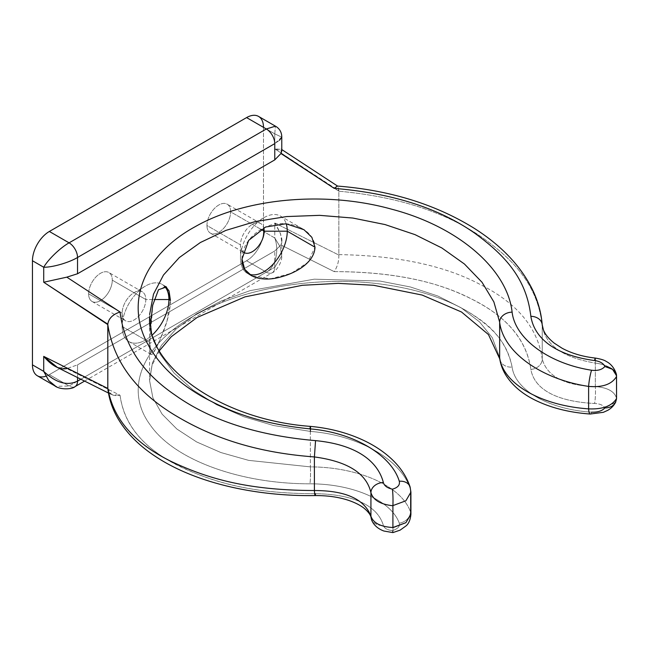<?xml version="1.0" encoding="UTF-8"?>
<svg xmlns="http://www.w3.org/2000/svg" width="649" height="649" viewBox="0 0 649 649"><rect width="100%" height="100%" fill="white"/><g stroke="black" fill="none" stroke-linecap="round" stroke-linejoin="round"><path stroke-width="0.49" stroke-dasharray="3.25 2.43" d="M338.851 254.619C397.375 255.536 444.557 265.53 480.39 284.595C517.18 303.083 537.794 327.883 542.231 358.986A11.958 10.076 -5.1 0 1 530.858 369.386C534.695 390.941 559.625 401.731 594.589 403.483C559.625 401.731 534.695 390.941 530.858 369.386A11.958 10.076 174.9 0 0 542.231 358.986C546.969 376.42 564.671 385.611 595.344 386.561A11.958 1.436 -88.8 0 1 594.589 403.483C599.911 403.743 603.343 405.227 604.876 407.945C603.343 405.227 599.911 403.743 594.589 403.483A11.958 1.436 91.2 0 0 595.344 386.561L595.344 363.099L595.344 386.561C564.671 385.611 546.969 376.42 542.231 358.986L542.231 325.409C545.046 344.976 562.756 357.542 595.344 363.099A11.958 0.714 96.1 0 0 595.303 358.07A11.958 0.714 -83.9 0 1 595.344 363.099C607.667 364.681 614.741 369.184 616.55 376.623C614.741 369.184 607.667 364.681 595.344 363.099C562.756 357.542 545.046 344.976 542.231 325.409C537.51 285.089 514.397 259.649 478.386 234.881C442.156 210.998 395.639 196.436 338.851 191.204L338.851 254.619C397.375 255.536 444.557 265.53 480.39 284.595C517.18 303.083 537.794 327.883 542.231 358.986L542.231 325.409C537.51 285.089 514.397 259.649 478.386 234.881C442.156 210.998 395.639 196.436 338.851 191.204L338.859 255.057L274.77 222.988L274.77 237.972L263.494 231.466L263.494 127.35L274.77 133.856L274.77 148.848L338.859 190.782L337.399 186.06M258.545 116.406A23.908 13.807 -60 0 1 263.494 127.35L274.77 133.856L274.77 148.848L338.851 191.204M274.77 133.856L275.403 126.19L274.77 133.856L281.723 137.15L274.77 133.856M263.494 127.35L263.494 231.466A23.908 13.807 -60 0 1 246.588 260.752L49.356 374.619A23.908 13.807 -60 0 1 45.844 376.225M281.723 137.15L274.77 143.624L279.524 140.281M280.952 153.529L281.382 149.392L274.77 148.848L281.731 151.128M399.289 481.242A11.958 9.167 -18 0 1 410.063 486.855A11.958 9.167 -18 0 1 410.436 489.281L410.914 492.047L410.436 489.281A11.958 9.167 162 0 0 410.046 486.823M310.368 431.415L310.368 466.874L310.368 431.415L273.627 425.533L243.821 416.755L216.555 404.741L193.029 389.968L174.013 372.948L160.165 354.265L151.947 334.551L149.627 314.473L151.947 334.543L160.165 354.257L174.013 372.948L193.021 389.968L216.547 404.733L243.821 416.755L273.618 425.533L310.368 431.415C358.572 435.114 401.374 459.695 410.436 489.281L410.436 511.745L410.436 489.281C401.374 459.695 358.572 435.114 310.368 431.415A11.958 0.462 95.1 0 0 310.441 426.385M338.859 255.057C338.94 261.296 337.391 266.82 334.194 271.615C393.505 271.809 440.882 281.788 476.325 301.542C508.711 318.635 526.883 341.244 530.858 369.386C526.242 338.137 504.411 313.694 465.357 296.058C431.277 279.824 387.558 271.68 334.194 271.615L280.952 244.973L274.77 250.985L77.531 364.86L66.815 368.608L120.057 395.249C112.739 396.523 108.659 394.251 107.815 388.451L111.636 394.608L120.057 395.249C124.275 426.247 145.53 450.633 183.805 468.391C219.33 484.13 255.917 493.686 315.552 493.694C351.312 494.205 377.239 504.516 383.372 525.422C384.24 528.262 387.242 529.99 392.402 530.622C397.805 528.894 400.1 526.412 399.289 523.183A11.958 9.93 159.1 0 0 410.436 511.745C401.553 486.344 358.994 467.037 310.368 466.874A11.958 1.16 -89.6 0 1 309.93 483.813C353.381 483.773 391.363 500.736 399.289 523.183C391.363 500.736 353.381 483.773 309.93 483.813C240.138 483.911 174.265 459.954 150.187 424.917C124.47 390.252 141.101 346.623 191.041 317.564C239.862 287.945 319.089 274.632 386.009 284.814C417.469 289.47 444.232 298.102 466.315 310.701C491.609 326.293 507.064 341.358 512.118 367.083C515.103 390.179 548.884 409.462 591.564 412.172C548.884 409.462 515.103 390.179 512.118 367.083C507.753 346.355 495.885 329.716 476.52 317.158C453.124 301.12 422.953 290.338 386.009 284.814C319.089 274.632 239.862 287.945 191.041 317.564C141.101 346.623 124.47 390.252 150.187 424.917C174.265 459.954 240.138 483.911 309.93 483.813A11.958 1.16 90.4 0 0 310.368 466.874L248.648 460.368L220.847 452.523L196.639 441.945L176.828 428.997L162.088 414.127L152.904 397.845L149.603 380.703L152.434 362.815L161.471 345.284L176.382 328.735L196.639 313.767L221.52 300.909L250.108 290.63L314.238 279.175L379.916 281.049L410.387 286.98L437.783 295.993L461.115 307.772L479.554 321.912L492.323 337.74L499.649 357.591L492.323 337.74L479.554 321.912L461.115 307.772L437.783 295.993L410.379 286.972L379.916 281.049L314.23 279.175L250.1 290.63L221.512 300.909L196.639 313.767L176.382 328.743L161.463 345.292L152.434 362.823L149.603 380.712L152.904 397.853L162.088 414.135L176.836 429.005L196.647 441.945L220.855 452.523L248.648 460.368L310.368 466.874C358.994 467.037 401.553 486.344 410.436 511.745L410.914 514.381L410.436 511.745A11.958 9.93 -20.9 0 1 399.289 523.183C400.1 526.412 397.805 528.894 392.402 530.622C387.242 529.99 384.24 528.262 383.372 525.422C377.239 504.516 351.312 494.205 315.552 493.694C250.092 493.646 209.911 481.964 173.072 462.883C141.344 445.701 123.675 423.156 120.057 395.249L66.815 368.608L77.531 364.86L77.531 377.556L77.531 364.86L274.77 250.985L280.952 244.973L334.194 271.615C337.391 266.82 338.94 261.296 338.859 255.057L274.77 222.988C281.333 233.413 283.394 240.738 280.952 244.973L281.731 241.769L280.457 233.551L274.77 222.988L274.77 237.972L280.254 246.953L281.731 255.86L274.77 267.258L274.77 250.985L274.77 267.258A11.958 6.904 60 0 1 272.296 272.726A11.958 6.904 60 0 1 266.317 272.134C274.689 267.98 279.8 251.99 274.77 237.972L280.254 246.953L281.731 255.852L274.77 267.258A11.958 6.904 60 0 1 272.288 272.726A11.958 6.904 60 0 1 266.317 272.134L69.078 386.009A11.958 6.904 -120 0 0 74.968 386.65A11.958 6.904 -120 0 1 69.078 386.009L266.317 272.134L246.588 260.752L49.356 374.619L69.078 386.009L49.356 374.619A23.908 13.807 -60 0 1 37.399 375.803M242.004 259.073C241.428 241.923 260.5 224.505 278.681 223.751C297.526 222.266 314.465 232.731 314.992 247.204L307.796 262.407L291.247 273.326L270.641 278.802L251.715 275.857M170.436 300.398C170.565 317.304 160.465 339.881 155.801 348.44C151.225 358.24 149.246 356.269 149.87 342.534L150.852 354.224L153.967 351.612L159.954 339.971L167.044 320.955L170.436 300.398M595.344 386.561C607.667 387.575 614.741 391.534 616.55 398.413C614.741 391.534 607.667 387.575 595.344 386.561M80.849 379.211L274.77 267.258L80.849 379.211M263.494 231.466A23.908 13.807 -60 0 1 246.588 260.752L266.317 272.134C274.689 267.98 279.8 251.99 274.77 237.972L263.494 231.466M43.718 371.366L48.748 380.606L55.725 386.333L69.078 386.009L55.725 386.333M66.815 368.608L57.372 367.383M371.131 517.926A11.958 10.043 168.3 0 0 383.372 525.422A11.958 10.043 -11.7 0 1 371.131 517.926A11.958 10.043 -11.7 0 1 370.928 516.125M315.13 495.585A11.958 0.811 89.3 0 0 315.552 493.694M392.402 530.622L392.88 532.594L392.402 530.622C392.969 534.03 393.14 533.048 392.913 527.669C393.14 533.048 392.969 534.03 392.402 530.622M499.762 358.97A11.958 10.068 171.2 0 0 512.118 367.083A11.958 10.068 -8.8 0 1 499.649 357.591M590.136 414.03A11.958 2.32 94.1 0 0 591.564 412.172A11.958 2.32 -85.9 0 1 590.119 414.03M591.564 412.172C597.615 412.375 602.053 410.971 604.876 407.945L615.609 402.291M249.038 274.138A33.075 19.097 -60 0 1 247.342 273.343A33.075 19.097 -60 0 1 240.487 258.205A33.075 19.097 -60 0 1 254.927 224.919A33.075 19.097 -60 0 1 280.417 216.052A33.075 19.097 -60 0 1 286.201 223.759A33.075 19.097 120 0 0 263.875 217.691A33.075 19.097 120 0 0 240.487 258.205L240.487 244.86A16.736 9.662 -60 0 1 252.323 224.367A16.736 9.662 -60 0 1 263.745 227.864A16.736 9.662 120 0 0 260.695 223.532A16.736 9.662 120 0 0 247.796 228.018A16.736 9.662 120 0 0 240.487 244.86L240.487 258.205A33.075 19.097 120 0 0 249.038 274.138M243.026 251.853A16.736 9.662 -60 0 1 240.487 244.86A16.736 9.662 120 0 0 243.026 251.853M260.963 229.348L230.63 211.842A16.736 9.662 -60 0 1 223.321 228.683A16.736 9.662 -60 0 1 210.43 233.161A16.736 9.662 -60 0 1 206.958 225.503L240.487 244.86L206.958 225.503A16.736 9.662 -60 0 1 214.267 208.662A16.736 9.662 -60 0 1 227.166 204.175A16.736 9.662 -60 0 1 230.63 211.842L260.963 229.348M206.958 225.503A16.736 9.662 -60 0 1 218.794 205.003A16.736 9.662 -60 0 1 230.63 211.842A16.736 9.662 -60 0 1 218.794 232.334A16.736 9.662 -60 0 1 206.958 225.503M122.15 326.528L149.87 342.534L122.15 326.528A33.075 19.097 -60 0 1 136.582 293.243A33.075 19.097 -60 0 1 162.072 284.384A33.075 19.097 -60 0 1 164.286 286.063A33.075 19.097 120 0 0 145.538 286.014A33.075 19.097 120 0 0 122.15 326.528L122.15 313.183A16.736 9.662 -60 0 1 133.986 292.691A16.736 9.662 -60 0 1 145.814 299.522L154.097 299.522L145.814 299.522A16.736 9.662 -60 0 1 133.986 320.014A16.736 9.662 -60 0 1 122.15 313.183L122.15 326.528A33.075 19.097 120 0 0 152.361 334.908A33.075 19.097 -60 0 1 128.997 341.666A33.075 19.097 -60 0 1 122.15 326.528M165.6 286.428L158.202 290.152L152.856 304.438L149.87 342.534M145.814 299.522L112.285 280.165A16.736 9.662 -60 0 1 104.984 297.007A16.736 9.662 -60 0 1 92.085 301.485A16.736 9.662 -60 0 1 88.621 293.827L122.15 313.183A16.736 9.662 120 0 0 125.614 320.849A16.736 9.662 120 0 0 138.513 316.363A16.736 9.662 120 0 0 145.814 299.522A16.736 9.662 120 0 0 142.35 291.855A16.736 9.662 120 0 0 129.451 296.342A16.736 9.662 120 0 0 122.15 313.183L88.621 293.827A16.736 9.662 -60 0 1 95.922 276.985A16.736 9.662 -60 0 1 108.821 272.499A16.736 9.662 -60 0 1 112.285 280.165L145.814 299.522M88.621 293.827A16.736 9.662 -60 0 1 100.457 273.326A16.736 9.662 -60 0 1 112.285 280.165A16.736 9.662 -60 0 1 100.457 300.657A16.736 9.662 -60 0 1 88.621 293.827M338.859 190.782L337.926 186.304L334.194 188.364M149.595 316.744L149.595 379.787L151.971 365.492L159.354 350.76M84.597 381.093L272.288 272.726C275.338 272.077 282.615 262.756 281.771 254.635L281.771 240.73M108.456 393.026L111.936 394.77M251.139 275.533L247.342 273.343M302.45 228.781L280.417 216.052M263.875 217.691L252.323 224.367M210.43 233.161L243.959 252.526M260.695 223.532L227.166 204.175M151.039 354.386L128.997 341.666M162.072 284.384L165.876 286.574M145.538 286.014L133.986 292.691M92.085 301.485L125.614 320.849M142.35 291.855L108.821 272.499M280.976 149.035L281.771 149.554"/><path stroke-width="0.97" d="M337.399 186.06L334.194 188.364C392.037 193.191 438.805 208.078 474.5 233.023C506.228 256.12 526.582 279.435 530.858 316.323A11.958 9.394 -4.5 0 1 542.231 325.409M45.844 376.225A23.908 13.807 -60 0 1 32.45 364.86L32.45 260.744A23.908 13.807 -60 0 1 49.356 231.466L69.078 242.848L266.317 128.981L275.403 126.19L266.317 128.981L246.588 117.591A23.908 13.807 -60 0 1 258.545 116.406L275.793 126.368C279.605 128.721 281.601 132.177 281.771 136.72L281.771 150.625M281.731 151.128L280.952 153.529L274.77 159.889L274.77 143.624A11.958 6.904 60 0 0 266.317 128.981A11.958 6.904 60 0 1 274.77 143.624L77.531 257.491A11.958 6.904 -120 0 0 69.078 242.848L266.317 128.981L246.588 117.591L49.356 231.466L246.588 117.591A23.908 13.807 -60 0 1 263.494 127.35M279.524 140.281L281.723 137.15M274.77 159.889L274.77 143.624L77.531 257.491L77.531 273.756L274.77 159.889L280.952 153.529L334.194 188.364C392.037 193.191 438.805 208.078 474.5 233.023C506.228 256.12 526.582 279.435 530.858 316.323C534.362 338.478 555.357 355.254 594.589 360.544C599.911 361.282 603.343 363.27 604.876 366.498C602.053 369.719 597.615 370.96 591.564 370.23C549.338 363.724 515.144 339.021 512.118 312.145C507.323 268.986 458.153 226.517 391.42 209.124C325.254 190.733 245.476 197.904 195.114 226.72C143.64 254.797 124.576 302.856 148.24 344.976C159.135 364.77 177.055 381.945 202.009 396.498C232.764 413.267 261.798 423.902 309.93 428.875C353.007 432.372 391.201 454.641 399.289 481.242C400.1 484.998 397.805 487.642 392.402 489.176C387.242 488.024 384.24 485.801 383.372 482.491C377.637 460.733 355.83 444.541 315.552 440.63C257.231 435.544 210.308 420.292 174.784 394.876C142.228 372.64 123.983 345.008 120.057 311.999L66.815 277.155L77.531 273.756L274.77 159.889M107.815 324.176L43.718 282.242L66.815 277.155L120.057 311.999C112.739 314.408 108.659 318.472 107.815 324.176L107.815 388.451L43.718 356.382L43.718 371.366L32.45 364.86L32.45 260.744L43.718 267.25L43.718 282.242L107.799 324.597C113.437 360.722 135.073 390.471 172.723 413.835C210.779 437.288 255.211 452.564 314.408 456.937L315.552 440.63C257.231 435.544 210.308 420.292 174.784 394.876C142.228 372.64 123.983 345.008 120.057 311.999C112.739 314.408 108.659 318.472 107.815 324.176M32.45 260.744A23.908 13.807 -60 0 1 49.356 231.466L69.078 242.848C61.095 247.245 48.488 258.837 43.718 267.25L32.45 260.744M77.531 257.491A11.958 6.904 -120 0 0 69.078 242.848C61.095 247.245 48.488 258.837 43.718 267.25C53.388 267.331 69.735 262.212 77.531 257.491L77.531 273.756L66.815 277.155L43.718 282.242L43.718 267.25C53.388 267.331 69.735 262.212 77.531 257.491M107.799 324.597C113.437 360.722 135.073 390.471 172.723 413.835C210.779 437.288 255.211 452.564 314.408 456.937L314.408 490.522C248.997 490.344 208.921 479.303 170.703 461.212C133.921 442.951 112.958 418.548 107.799 388.013L107.799 324.597M410.046 486.823A11.958 9.167 162 0 0 399.289 481.242C400.1 484.998 397.805 487.642 392.402 489.176C392.969 493.719 393.14 499.195 392.913 505.603L392.913 505.603C393.14 499.195 392.969 493.719 392.402 489.176C387.242 488.024 384.24 485.801 383.372 482.491A11.958 9.329 169.9 0 0 370.928 492.664C373.183 500.063 380.509 504.419 392.905 505.741L392.913 527.669L405.885 522.68L410.914 514.397L405.885 522.68L392.905 527.532C380.509 526.761 373.183 522.956 370.928 516.125L370.928 492.664C366.482 473.332 347.637 461.423 314.408 456.937L314.408 490.522C345.593 490.579 364.43 499.113 370.928 516.125L370.928 492.664C373.183 500.063 380.509 504.419 392.905 505.741L392.905 527.532C380.509 526.761 373.183 522.956 370.928 516.125C364.43 499.113 345.593 490.579 314.408 490.522C248.997 490.344 208.921 479.303 170.703 461.212C133.921 442.951 112.958 418.548 107.799 388.013L107.856 388.938M383.372 482.491C377.637 460.733 355.83 444.541 315.552 440.63L314.408 456.937C347.637 461.423 366.482 473.332 370.928 492.664A11.958 9.329 -10.1 0 1 383.372 482.491M410.914 514.389L410.914 492.129L405.885 500.785L392.913 505.603L405.885 500.785L410.914 492.129L410.095 486.953C406.615 476.585 400.417 467.239 391.493 458.908C383.624 451.574 374.213 445.336 363.253 440.2C347.207 432.753 329.603 428.145 310.441 426.385A11.958 0.462 95.1 0 0 309.93 428.875C353.007 432.372 391.201 454.641 399.289 481.242M590.119 414.03A11.958 2.32 -85.9 0 1 588.619 408.87L588.619 386.406C602.572 387.599 611.885 384.297 616.55 376.485L616.55 398.551C611.885 406.031 602.572 409.47 588.619 408.87C540.771 405.593 502.991 383.648 499.649 357.591L499.649 322.131C503.032 351.993 541.274 379.341 588.619 386.406L588.619 408.87C540.771 405.593 502.991 383.648 499.649 357.591L499.649 322.131L493.865 301.907L482.02 282.266L464.441 264.021L441.847 247.959L415.044 234.646L385.003 224.554L352.805 218.048L319.616 215.346L286.615 216.563L255.008 221.633L225.909 230.395L200.371 242.515L179.311 257.564L163.491 274.998L153.48 294.2L149.635 314.465L153.48 294.2L163.491 275.006L179.311 257.564L200.371 242.515L225.901 230.395L255 221.642L286.607 216.563L319.608 215.346L352.805 218.04L385.003 224.554L415.044 234.646L441.847 247.959L464.441 264.021L482.02 282.266L493.865 301.907L499.649 322.131A11.958 9.362 -7.7 0 1 512.118 312.145C507.323 268.986 458.153 226.517 391.42 209.124C325.254 190.733 245.476 197.904 195.114 226.72C143.64 254.797 124.576 302.856 148.24 344.976C159.135 364.77 177.055 381.945 202.009 396.498C232.764 413.267 261.798 423.902 309.93 428.875A11.958 0.462 -84.9 0 1 310.441 426.385A11.958 0.462 -84.9 0 1 310.368 431.415M242.004 259.073L248.656 240.398L265.555 227.036L286.006 223.743L303.975 229.714L311.885 237.347L314.992 247.204L287.264 231.198L314.992 247.204C314.497 261.823 297.193 273.107 278.397 277.569C260.249 282.12 241.396 276.19 242.004 259.073L244.673 269.278L251.715 275.857M150.268 326.293L152.669 305.338L158.486 289.746L166.452 286.972L170.436 300.398L168.918 299.522A33.075 19.097 -60 0 1 152.361 334.908A33.075 19.097 120 0 0 168.918 299.522L170.436 300.398L169.032 290.922L165.6 286.428M591.564 370.23A11.958 1.558 99.3 0 0 588.619 386.406C602.572 387.599 611.885 384.297 616.55 376.485C615.568 370.66 611.674 367.334 604.876 366.498C602.053 369.719 597.615 370.96 591.564 370.23C549.338 363.724 515.144 339.021 512.118 312.145A11.958 9.362 172.3 0 0 499.649 322.131C503.032 351.993 541.274 379.341 588.619 386.406A11.958 1.558 -80.7 0 1 591.564 370.23M542.207 324.743A11.958 9.394 175.5 0 0 530.858 316.323C534.362 338.478 555.357 355.254 594.589 360.544A11.958 0.714 -83.9 0 1 595.287 358.07A11.958 0.714 96.1 0 0 594.589 360.544C599.911 361.282 603.343 363.27 604.876 366.498L612.551 369.346L616.493 375.649L616.55 398.551C615.536 404.668 611.642 407.799 604.876 407.945C602.053 410.971 597.615 412.375 591.564 412.172M84.597 381.093L75.057 386.601C72.493 389.359 60.154 390.081 54.646 385.766L37.399 375.803A23.908 13.807 -60 0 1 32.45 364.86L43.718 371.366C55.911 382.886 67.18 386.139 77.531 381.125L77.531 377.556L77.531 381.125A11.958 6.904 -120 0 1 75.057 386.601A11.958 6.904 -120 0 1 74.968 386.65A11.958 6.904 -120 0 0 75.057 386.601A11.958 6.904 -120 0 0 77.531 381.125L80.849 379.211L77.531 381.125C67.18 386.139 55.911 382.886 43.718 371.366L48.748 380.606L55.725 386.333M43.718 371.366L43.718 356.382C51.855 365.898 59.554 369.979 66.815 368.608M57.372 367.383L43.718 356.382L107.815 388.451M315.552 493.694A11.958 0.811 -90.7 0 1 315.122 495.585A11.958 0.811 -90.7 0 1 314.408 490.522A11.958 0.811 89.3 0 0 315.13 495.585C254.01 496.461 194.968 482.394 156.344 457.026C139.754 446.261 127.139 433.743 118.491 419.465C112.707 409.787 109.162 399.622 107.856 388.978M370.928 516.125A11.958 10.043 168.3 0 0 371.131 517.926M499.649 357.591A11.958 10.068 171.2 0 0 499.762 358.97M615.609 402.291L616.55 398.551C611.885 406.031 602.572 409.47 588.619 408.87A11.958 2.32 94.1 0 0 590.136 414.03C568.954 412.488 550.401 407.759 534.492 399.825C521.893 393.497 512.394 385.352 505.993 375.373C502.764 370.198 500.679 364.689 499.746 358.856L488.437 334.543L461.504 311.999L422.101 295.044L373.564 285.276L338.234 283.362L302.337 285.292L245.046 296.853L197.101 317.466L171.279 336.726L159.354 350.76M287.264 231.198A33.075 19.097 -60 0 1 273.878 263.34A33.075 19.097 -60 0 1 249.038 274.138A33.075 19.097 120 0 0 273.878 263.34A33.075 19.097 120 0 0 287.264 231.198A33.075 19.097 120 0 0 286.201 223.759A33.075 19.097 -60 0 1 287.264 231.198L264.159 231.198L287.264 231.198M263.745 227.864A16.736 9.662 -60 0 1 264.159 231.198A16.736 9.662 -60 0 1 256.201 248.705A16.736 9.662 -60 0 1 243.026 251.853A16.736 9.662 120 0 0 243.959 252.526A16.736 9.662 120 0 0 256.85 248.04A16.736 9.662 120 0 0 264.159 231.198L260.963 229.348L264.159 231.198A16.736 9.662 120 0 0 263.745 227.864M164.286 286.063A33.075 19.097 -60 0 1 168.918 299.522A33.075 19.097 120 0 0 164.286 286.063M154.097 299.522L168.918 299.522L154.097 299.522M334.194 188.364L280.952 153.529M337.277 186.044C389.481 190.165 434.911 204.111 473.559 227.888C501.588 245.541 521.447 266.585 533.137 291.02C538.264 302.02 541.29 313.28 542.215 324.808L543.4 329.83C545.014 334.203 548.648 338.656 554.303 343.183L562.05 348.205C571.55 353.348 582.632 356.642 595.295 358.07C600.86 359.019 604.535 360.154 606.312 361.493C614.368 365.476 616.964 375.187 616.493 375.674M149.595 316.744C146.414 365.111 220.076 419.854 310.441 426.385M55.563 366.563L108.456 393.026M410.914 514.397C410.338 519.89 408.716 523.719 406.039 525.901L400.06 530.176L392.888 532.594L383.924 531.028C375.13 527.864 371.536 521.48 371.106 517.788C370.806 515.16 368.51 512.012 364.219 508.345C360.455 505.336 355.344 502.715 348.878 500.46C338.948 497.118 327.696 495.487 315.138 495.585M615.731 402.047C613.922 405.609 611.253 408.375 607.707 410.346L603.383 412.31L590.152 414.03M281.771 149.554L337.569 186.068"/></g></svg>

